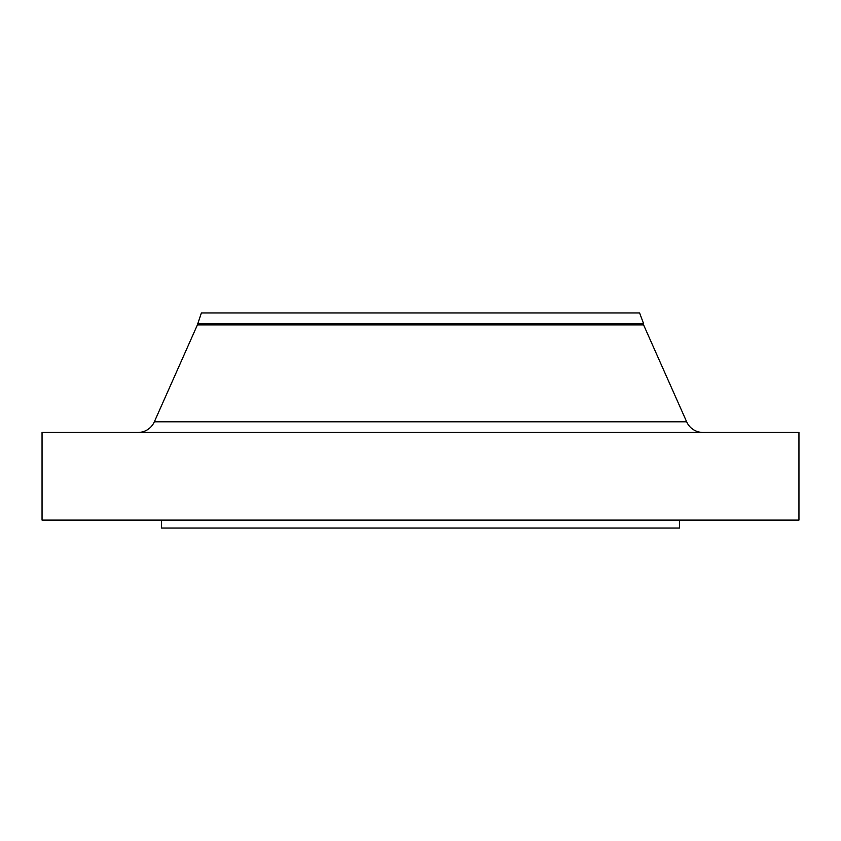 <?xml version="1.0" encoding="UTF-8"?>
<svg xmlns="http://www.w3.org/2000/svg" width="841" height="841" viewBox="0 0 841 841"><rect width="100%" height="100%" fill="white"/><g stroke="black" fill="none" stroke-linecap="round" stroke-linejoin="round"><path stroke-width="1.26" d="M703.044 432.453A17.924 17.924 0 0 1 686.655 421.804L643.586 324.889L197.414 324.889L154.345 421.804L686.655 421.804M137.956 432.453A17.924 17.924 0 0 0 154.345 421.804M197.414 323.638L643.586 323.638L639.602 312.936L201.398 312.936L197.414 324.889M643.586 323.638L643.586 324.889M798.95 432.453L42.05 432.453L42.05 520.095L798.95 520.095L798.95 432.453M161.556 520.095L161.556 528.064L679.444 528.064L679.444 520.095"/></g></svg>
